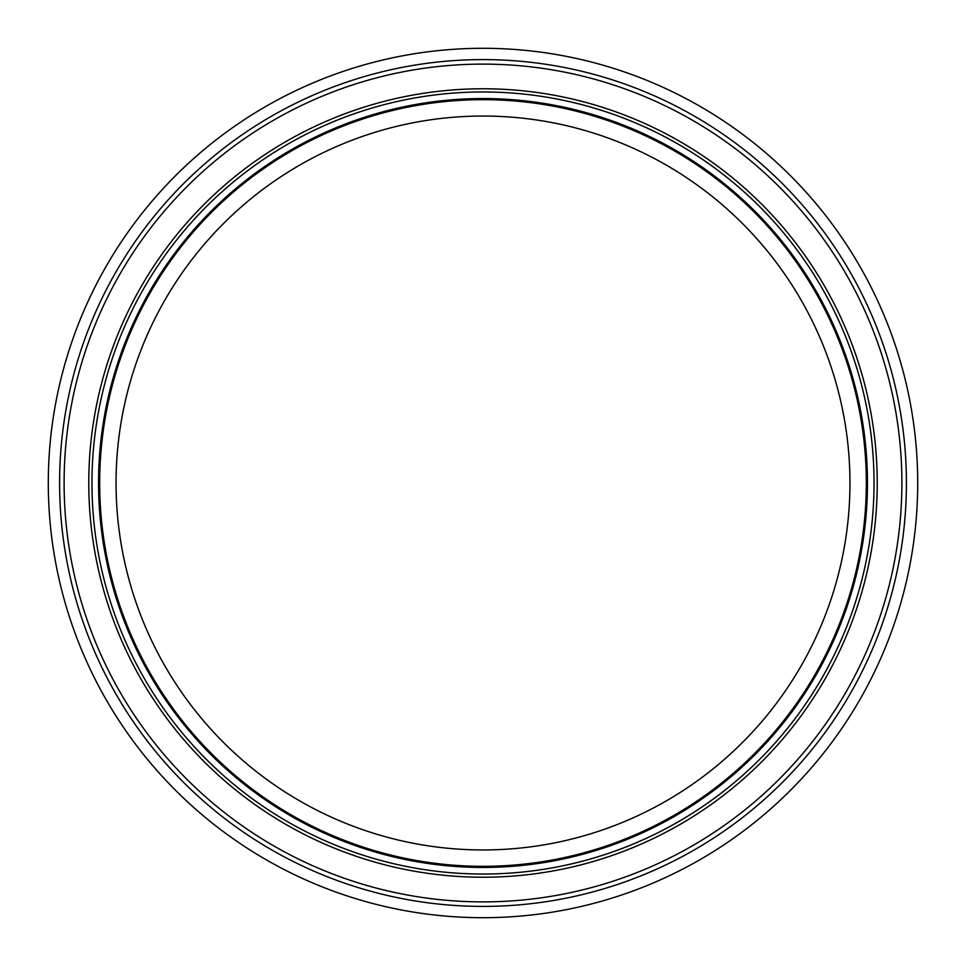 <?xml version="1.0" encoding="UTF-8"?>
<svg xmlns="http://www.w3.org/2000/svg" width="966" height="966" viewBox="0 0 966 966"><rect width="100%" height="100%" fill="white"/><g stroke="black" fill="none" stroke-linecap="round" stroke-linejoin="round"><path stroke-width="1.45" d="M906.41 483A423.41 423.41 0 0 1 271.301 849.682A423.41 423.41 0 0 1 271.301 116.318A423.41 423.41 0 0 1 906.41 483M867.456 483A384.456 384.456 0 0 1 290.778 815.944A384.456 384.456 0 0 1 290.778 150.056A384.456 384.456 0 0 1 867.456 483M866.321 483A383.321 383.321 0 0 1 291.334 814.966A383.321 383.321 0 0 1 291.334 151.034A383.321 383.321 0 0 1 866.321 483M849.959 483A366.959 366.959 0 0 1 299.52 800.79A366.959 366.959 0 0 1 299.52 165.21A366.959 366.959 0 0 1 849.959 483M917.7 483A434.7 434.7 0 0 1 265.65 859.462A434.7 434.7 0 0 1 265.65 106.538A434.7 434.7 0 0 1 917.7 483M88.775 483A394.225 394.225 0 0 0 680.112 824.409A394.225 394.225 0 0 0 680.112 141.591A394.225 394.225 0 0 0 88.775 483M64.106 483A418.894 418.894 0 0 0 692.441 845.769A418.894 418.894 0 0 0 692.441 120.231A418.894 418.894 0 0 0 64.106 483M874.037 483A391.037 391.037 0 0 1 483 874.037A391.037 391.037 0 0 1 91.963 483A391.037 391.037 0 0 1 483 91.963A391.037 391.037 0 0 1 874.037 483"/></g></svg>
